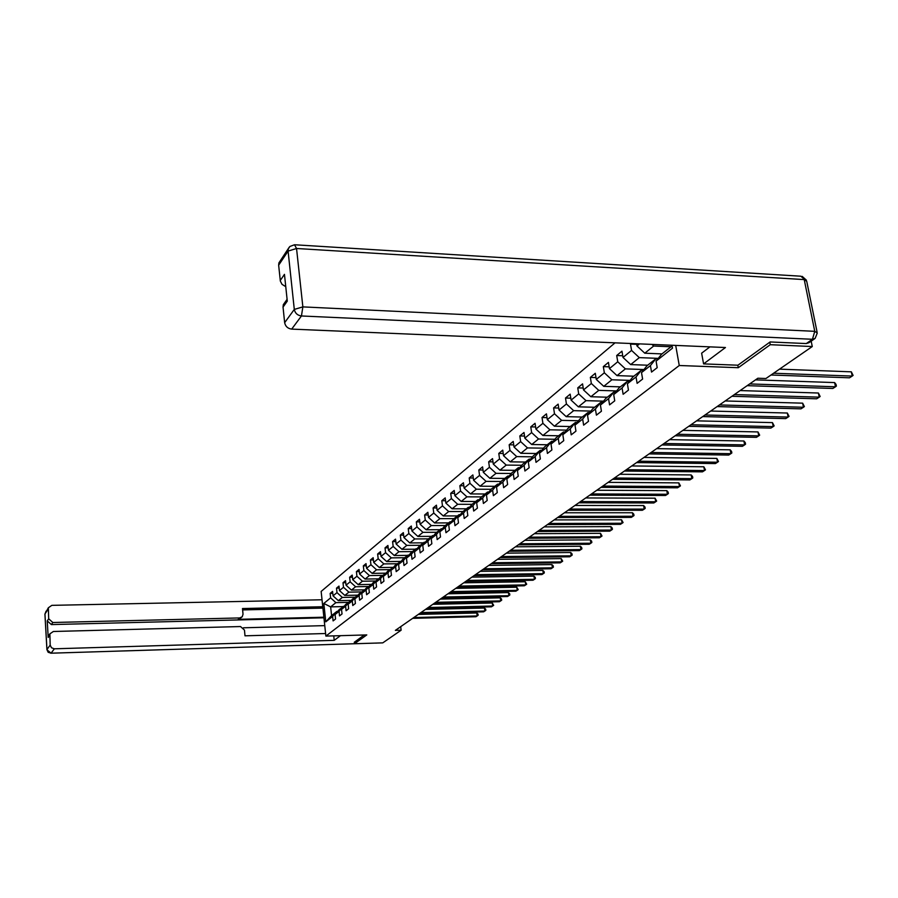 <?xml version="1.0" encoding="UTF-8"?>
<svg xmlns="http://www.w3.org/2000/svg" width="898" height="898" viewBox="0 0 898 898"><rect width="100%" height="100%" fill="white"/><g stroke="black" fill="none" stroke-linecap="round" stroke-linejoin="round"><path stroke-width="1.35" d="M615.04 342.834L321.147 591.434L325.873 636.098L679.258 365.508L675.689 345.416M342.935 606.599L330.644 606.88L331.587 615.59L336.851 611.426L332.619 616.432L333.102 620.911L335.56 618.991L335.077 614.501L339.04 611.37L339.523 615.893L342.037 613.94L341.532 609.394L345.584 606.206L346.089 610.763L348.649 608.765L348.143 604.186L352.274 600.93L352.779 605.533L355.395 603.49L354.878 598.865L359.099 595.531L359.627 600.19L362.298 598.102L361.771 593.432L366.081 590.02L366.62 594.723L369.347 592.59L368.809 587.876L373.22 584.396L373.77 589.144L376.554 586.955L376.004 582.196L380.505 578.638L381.066 583.431L383.929 581.197L383.356 576.381L387.97 572.744L388.542 577.594L391.461 575.315L390.877 570.443L395.591 566.728L396.186 571.622L399.172 569.287L398.577 564.371L403.404 560.565L403.999 565.516L407.052 563.125L406.446 558.163L411.385 554.268L412.002 559.263L415.123 556.816L414.506 551.799L419.557 547.814L420.185 552.865L423.385 550.362L422.756 545.288L427.931 541.202L428.571 546.31L431.848 543.75L431.197 538.62L436.495 534.445L437.158 539.597L440.514 536.982L439.852 531.796L445.273 527.508L445.958 532.727L449.393 530.033L448.708 524.802L454.276 520.402L454.972 525.678L458.496 522.928L457.8 517.63L463.503 513.128L464.21 518.46L467.824 515.632L467.106 510.277L472.954 505.664L473.684 511.052L477.399 508.156L476.658 502.734L482.664 498.008L483.405 503.464L487.21 500.489L486.458 495L492.609 490.151L493.384 495.662L497.29 492.609L496.515 487.075L502.835 482.08L503.621 487.67L507.628 484.538L506.831 478.926L513.319 473.807L514.127 479.453L518.247 476.232L517.428 470.563L524.095 465.299L524.926 471.012L529.158 467.712L528.316 461.965L535.163 456.554L536.016 462.347L540.371 458.945L539.507 453.131L546.545 447.574L547.421 453.434L551.9 449.943L551.002 444.061L558.242 438.336L559.151 444.274L563.742 440.682L562.833 434.722L570.275 428.84L571.207 434.845L575.944 431.152L575.001 425.113L582.667 419.063L583.621 425.147L588.493 421.342L587.528 415.224L595.419 409.005L596.407 415.157L601.424 411.239L600.425 405.054L608.552 398.633L609.562 404.875L614.737 400.834L613.704 394.559L622.078 387.947L623.133 394.278L628.454 390.114L627.399 383.76L636.031 376.936L637.12 383.345L642.609 379.057L641.509 372.614L650.421 365.587L651.533 372.075L657.201 367.652L656.079 361.119L672.479 348.177L671.962 345.259M332.619 616.432L325.783 621.831L323.83 603.445L330.621 597.855L330.15 593.421L332.788 593.365M631.171 343.519L630.486 344.08L631.552 350.411L623.01 357.449L621.955 351.163L616.702 355.529L617.745 361.771L609.45 368.595L608.429 362.399L603.333 366.631L604.343 372.793L596.283 379.416L595.295 373.299L590.356 377.407L591.333 383.491L583.509 389.923L582.555 383.884L577.751 387.869L578.694 393.885L571.106 400.126L570.174 394.155L565.504 398.039L566.425 403.977L559.039 410.038L558.141 404.145L553.606 407.916L554.493 413.776L547.32 419.68L546.444 413.855L542.033 417.514L542.897 423.317L535.926 429.053L535.062 423.295L530.774 426.864L531.616 432.589L524.836 438.168L524.005 432.488L519.819 435.957L520.649 441.614L514.038 447.047L513.229 441.434L509.166 444.802L509.963 450.392L503.531 455.69L502.745 450.134L498.783 453.423L499.557 458.945L493.294 464.098L492.531 458.609L488.669 461.819L489.432 467.274L483.326 472.303L482.574 466.87L478.814 469.991L479.554 475.401L473.605 480.284L472.876 474.93L469.216 477.972L469.935 483.304L464.131 488.074L463.424 482.776L459.855 485.739L460.551 491.026L454.893 495.674L454.208 490.431L450.717 493.328L451.402 498.547L445.879 503.082L445.206 497.896L441.805 500.725L442.478 505.888L437.09 510.322L436.428 505.181L433.105 507.942L433.768 513.05L428.503 517.371L427.863 512.298L424.619 514.992L425.259 520.043L420.118 524.264L419.489 519.246L416.324 521.873L416.953 526.879L411.935 530.999L411.318 526.026L408.231 528.596L408.837 533.547L403.943 537.576L403.337 532.66L400.317 535.163L400.912 540.068L396.119 543.997L395.535 539.137L392.583 541.584L393.167 546.433L388.486 550.283L387.914 545.468L385.029 547.859L385.59 552.663L381.01 556.423L380.46 551.653L377.631 553.999L378.193 558.747L373.714 562.429L373.164 557.703L370.403 560.004L370.941 564.707L366.564 568.311L366.036 563.63L363.331 565.875L363.858 570.533L359.582 574.058L359.054 569.422L356.405 571.622L356.933 576.235L352.734 579.681L352.218 575.09L349.636 577.246L350.141 581.814L346.033 585.182L345.539 580.647L343.002 582.746L343.496 587.27L339.478 590.581L338.995 586.08L336.503 588.134L336.997 592.624L333.057 595.857L332.574 591.4L330.15 593.421M639.511 343.878L636.985 345.954L636.615 343.754M737.808 365.194L738.279 367.709L770.271 344.697L812.275 346.538L765.927 378.518L757.856 378.238L395.367 630.374L401.125 630.216L400.699 626.669M335.077 614.501L339.321 609.473L344.147 606.296M351.343 600.38L338.355 600.65L342.329 597.451L354.811 597.192M343.294 606.318L339.04 611.37M333.057 595.857L338.355 600.65M336.997 592.624L342.329 597.451M341.532 609.394L345.809 604.332L350.748 601.088M357.999 595.161L344.832 595.419L348.884 592.152L361.49 591.917M349.872 601.11L345.584 606.206M339.478 590.581L344.832 595.419M343.496 587.27L348.884 592.152M348.143 604.186L352.443 599.078L357.483 595.767M364.79 589.84L351.444 590.087L355.586 586.742L368.303 586.517M356.596 595.789L352.274 600.93M346.033 585.182L351.444 590.087M350.141 581.814L355.586 586.742M354.878 598.865L359.222 593.713L364.375 590.334M371.727 584.396L358.19 584.632L362.422 581.219L375.252 581.006M363.454 590.345L359.099 595.531M352.734 579.681L358.19 584.632M356.933 576.235L362.422 581.219M361.771 593.432L366.137 588.224L371.402 584.778M378.81 578.84L365.093 579.064L369.415 575.573L382.368 575.371M370.47 584.789L366.081 590.02M359.582 574.058L365.093 579.064M363.858 570.533L369.415 575.573M368.809 587.876L373.209 582.622L378.597 579.098M386.061 573.16L372.142 573.373L376.554 569.803L389.631 569.624M377.643 579.12L373.22 584.396M366.564 568.311L372.142 573.373M370.941 564.707L376.554 569.803M376.004 582.196L380.438 576.898L385.938 573.294M383.356 576.381L387.824 571.049L393.459 567.368L379.349 567.547L383.861 563.91L397.051 563.742M384.961 573.317L380.505 578.638M373.714 562.429L379.349 567.547M378.193 558.747L383.861 563.91M399.947 561.441L386.712 561.598L391.326 557.883L404.639 557.725M392.46 567.379L387.97 572.744M381.01 556.423L386.712 561.598M385.59 552.663L391.326 557.883M390.877 570.443L395.389 565.067L401.148 561.295M407.602 555.379L394.244 555.525L398.959 551.709L412.406 551.585M400.115 561.306L395.591 566.728M388.486 550.283L394.244 555.525M393.167 546.433L398.959 551.709M398.577 564.371L403.112 558.938L407.961 555.099L409.005 555.087M415.437 549.183L401.945 549.307L406.772 545.4L420.343 545.299M407.961 555.099L403.404 560.565M396.119 543.997L401.945 549.307M400.912 540.068L406.772 545.4M406.446 558.163L411.026 552.674L415.976 548.745L417.054 548.745M423.441 542.841L409.825 542.942L414.764 538.946L428.469 538.856M415.976 548.745L411.385 554.268M403.943 537.576L409.825 542.942M408.837 533.547L414.764 538.946M414.506 551.799L419.119 546.265L424.193 542.246L425.293 542.235M431.646 536.342L417.884 536.432L422.947 532.346L436.776 532.278M424.193 542.246L419.557 547.814M411.935 530.999L417.884 536.432M416.953 526.879L422.947 532.346M422.756 545.288L427.392 539.709L432.589 535.59L433.723 535.59M440.031 529.697L426.146 529.764L431.321 525.577L445.285 525.532M432.589 535.59L427.931 541.202M420.118 524.264L426.146 529.764M425.259 520.043L431.321 525.577M431.197 538.62L435.878 532.985L441.199 528.776L442.355 528.765M448.618 522.894L434.598 522.939L439.897 518.651L454.006 518.629M441.199 528.776L436.495 534.445M428.503 517.371L434.598 522.939M433.768 513.05L439.897 518.651M439.852 531.796L444.566 526.105L450.021 521.794L451.211 521.783M457.408 515.935L443.253 515.946L448.686 511.557L462.93 511.557M450.021 521.794L445.273 527.508M437.09 510.322L443.253 515.946M442.478 505.888L448.686 511.557M448.708 524.802L453.468 519.055L459.058 514.633L460.27 514.633M466.421 508.796L452.121 508.784L457.688 504.294L472.079 504.317M459.058 514.633L454.276 520.402M445.879 503.082L452.121 508.784M451.402 498.547L457.688 504.294M457.8 517.63L462.582 511.838L468.318 507.303L469.564 507.303M475.659 501.488L461.202 501.454L466.915 496.841L481.474 496.897M468.318 507.303L463.503 513.128M454.893 495.674L461.202 501.454M460.551 491.026L466.915 496.841M467.106 510.277L471.933 504.429L477.815 499.782L479.094 499.782M485.122 493.99L470.518 493.922L476.367 489.208L491.161 489.287M477.815 499.782L472.954 505.664M464.131 488.074L470.518 493.922M469.935 483.304L476.367 489.208M476.658 502.734L481.53 496.83L487.547 492.059L488.871 492.07M494.82 486.301L480.071 486.211L486.076 481.373L501.106 481.485M487.547 492.059L482.664 498.008M473.605 480.284L480.071 486.211M479.554 475.401L486.076 481.373M486.458 495L491.363 489.04L497.537 484.145L498.906 484.157M504.766 478.421L489.87 478.297L496.022 473.336L511.299 473.471M497.537 484.145L492.609 490.151M483.326 472.303L489.87 478.297M489.432 467.274L496.022 473.336M496.515 487.075L501.454 481.047L507.797 476.03L509.2 476.041M514.981 470.339L499.928 470.182L506.236 465.085L521.76 465.265M507.797 476.03L502.835 482.08M493.294 464.098L499.928 470.182M499.557 458.945L506.236 465.085M506.831 478.926L511.815 472.842L518.326 467.69L519.762 467.701M525.453 462.043L510.244 461.853L516.732 456.611L532.514 456.824M518.326 467.69L513.319 473.807M503.531 455.69L510.244 461.853M509.963 450.392L516.732 456.611M517.428 470.563L522.456 464.423L529.135 459.125L530.617 459.136M536.218 453.512L520.84 453.299L527.496 447.922L543.548 448.169M529.135 459.125L524.095 465.299M514.038 447.047L520.84 453.299M520.649 441.614L527.496 447.922M528.316 461.965L533.378 455.769L540.248 450.325L541.775 450.347M547.264 444.768L531.717 444.51L538.564 438.987L554.885 439.279M540.248 450.325L535.163 456.554M524.836 438.168L531.717 444.51M531.616 432.589L538.564 438.987M539.507 453.131L544.603 446.867L551.675 441.277L553.247 441.3M558.612 435.777L542.897 435.485L549.935 429.805L566.548 430.142M551.675 441.277L546.545 447.574M535.926 429.053L542.897 435.485M542.897 423.317L549.935 429.805M551.002 444.061L556.143 437.73L563.405 431.983L565.033 432.005M570.275 426.539L554.392 426.202L561.62 420.365L578.537 420.747M563.405 431.983L558.242 438.336M547.32 419.68L554.392 426.202M554.493 413.776L561.62 420.365M562.833 434.722L568.019 428.335L575.483 422.408L577.156 422.453M582.274 417.042L566.211 416.661L573.654 410.655L590.873 411.082M575.483 422.408L570.275 428.84M559.039 410.038L566.211 416.661M566.425 403.977L573.654 410.655M575.001 425.113L580.22 418.659L587.909 412.575L589.638 412.609M594.611 407.265L578.368 406.839L586.024 400.654L603.568 401.148M587.909 412.575L582.667 419.063M571.106 400.126L578.368 406.839M578.694 393.885L586.024 400.654M587.528 415.224L592.792 408.713L600.706 402.439L602.479 402.484M607.306 397.208L590.873 396.736L598.753 390.372L616.634 390.922M600.706 402.439L595.419 409.005M583.509 389.923L590.873 396.736M591.333 383.491L598.753 390.372M600.425 405.054L605.723 398.465L613.884 391.999L615.714 392.056M620.372 386.858L603.759 386.342L611.875 379.787L630.093 380.393M613.884 391.999L608.552 398.633M596.283 379.416L603.759 386.342M604.343 372.793L611.875 379.787M613.704 394.559L619.048 387.902L627.455 381.257L629.352 381.313M633.831 376.206L617.027 375.622L625.39 368.876L643.967 369.538M627.455 381.257L622.078 387.947M609.45 368.595L617.027 375.622M617.745 361.771L625.39 368.876M627.399 383.76L632.787 377.025L641.441 370.167L643.406 370.245M647.694 365.217L630.688 364.588L639.309 357.629L658.268 358.369M641.441 370.167L636.031 376.936M623.01 357.449L630.688 364.588M631.552 350.411L639.309 357.629M641.509 372.614L646.942 365.812L655.877 358.74L657.908 358.818M661.983 353.902L644.786 353.206L653.677 346.033L671.008 346.763M655.877 358.74L650.421 365.587M636.985 345.954L644.786 353.206M651.926 344.405L653.677 346.033M656.079 361.119L661.545 354.25L672.074 345.91M770.271 344.697L769.777 342.205M812.275 346.538L811.175 341.15M354.317 642.149L354.486 643.754L382.773 642.867L401.125 630.216M325.604 633.517L244.997 635.818L244.469 630.104L240.529 626.546L53.341 631.496L49.873 633.865L50.176 645.09L51.489 647.772L54.34 648.805L51.085 653.194L354.486 643.731L366.788 634.908L325.873 636.098M738.279 367.709L679.258 365.508M336.851 611.426L337.682 611.403M348.278 602.367L335.897 602.637L330.644 606.88L323.83 603.445M331.587 615.59L325.783 621.831M330.621 597.855L335.897 602.637M630.486 344.08L636.716 344.349M616.702 355.529L622.718 355.765M603.333 366.631L609.158 366.844M590.356 377.407L595.991 377.598M577.751 387.869L583.217 388.037M565.504 398.039L570.802 398.184M553.606 407.916L558.736 408.04M542.033 417.514L547.017 417.637M530.774 426.864L535.612 426.965M519.819 435.957L524.522 436.046M509.166 444.802L513.723 444.88M498.783 453.423L503.217 453.49M488.669 461.819L492.98 461.864M478.814 469.991L483.012 470.036M469.216 477.972L473.302 478.005M459.855 485.739L463.828 485.762M450.717 493.328L454.59 493.339M441.805 500.725L445.576 500.736M433.105 507.942L436.787 507.942M424.619 514.992L428.2 514.992M416.324 521.873L419.826 521.861M408.231 528.596L411.632 528.585M400.317 535.163L403.64 535.141M392.583 541.584L395.827 541.561M385.029 547.859L388.194 547.836M377.631 553.999L380.73 553.965M370.403 560.004L373.422 559.959M363.331 565.875L366.283 565.83M356.405 571.622L359.301 571.577M349.636 577.246L352.454 577.201M343.002 582.746L345.764 582.701M336.503 588.134L339.208 588.089M773.593 373.231L852.213 376.071L849.497 377.811L771.012 375.005M779.509 369.145L851.326 371.828L852.213 376.071L853.1 375.398L851.326 371.828M709.925 346.864L701.63 353.183L703.583 363.892L725.449 347.526L291.693 329.106C287.775 328.567 285.441 326.423 284.655 322.674L283.038 307.105L283.319 304.658L284.846 302.514M814.542 338.815L808.941 342.71L806.292 343.564L770.114 341.958L737.92 365.205L703.583 363.892M285.755 286.664L282.017 284.34L280.344 281.085L278.649 265.179L278.896 262.912L280.288 260.813M283.038 307.105L287.281 301.133L284.464 274.35L280.255 280.502M333.742 635.874L334.224 640.341L54.34 648.805M340.465 635.672L334.224 640.341M323.875 617.207L238.251 619.317L239.744 617.936L52.825 622.505L51.377 624.581L47.246 620.9L48.189 637.445L49.435 634.482M239.744 617.936L242.269 616.724L243.021 614.221L242.494 608.541L322.764 606.745M322.023 599.774L51.837 605.353L48.357 607.766L48.683 618.801L52.825 622.505M354.317 642.238L364.251 634.976M323.942 617.802L51.377 624.581M243.425 627.792L324.762 625.625M322.91 608.103L242.617 609.91M241.607 617.33L238.251 619.317M749.673 383.929L835.477 386.78L832.85 388.464L747.181 385.657M755.51 379.865L834.624 382.582L835.477 386.78L836.375 386.095L836.038 384.411L834.624 382.582M734.34 394.592L819.234 397.163L816.675 398.802L731.926 396.276M740.12 390.563L818.404 393.021L819.234 397.163L820.143 396.478L818.404 393.021M719.455 404.942L803.452 407.265L800.971 408.848L717.109 406.581M725.191 400.957L802.644 403.168L803.452 407.265L804.372 406.57L802.644 403.168M704.997 414.999L788.118 417.065L785.705 418.614L702.719 416.582M710.688 411.037L787.333 413.024L788.118 417.065L789.05 416.369L787.333 413.024M690.955 424.765L773.223 426.606L770.866 428.099L688.744 426.314M696.601 420.848L772.448 422.61L773.223 426.606L774.155 425.899L772.448 422.61M677.305 434.262L758.72 435.878L756.43 437.337L675.15 435.766M682.895 430.366L757.979 431.927L758.72 435.878L759.663 435.171L757.979 431.927M664.026 443.5L744.622 444.892L742.399 446.317L661.938 444.948M669.582 439.638L743.892 440.997L744.622 444.892L745.565 444.184L745.273 442.624L743.892 440.997M651.117 452.48L730.893 453.67L728.727 455.062L649.086 453.894M656.629 448.641L730.186 449.819L730.893 453.67L731.848 452.962L731.567 451.425L730.186 449.819M638.557 461.213L717.524 462.223L715.425 463.57L636.581 462.593M644.023 457.419L716.84 458.418L717.524 462.223L718.49 461.505L716.84 458.418M626.333 469.721L704.515 470.541L702.461 471.854L624.402 471.057M631.743 465.95L703.841 466.78L704.515 470.541L705.48 469.834L703.841 466.78M614.423 478.005L691.83 478.656L689.832 479.936L612.548 479.308M619.8 474.267L691.179 474.941L691.83 478.656L692.796 477.938L692.538 476.456L691.179 474.941M602.827 486.065L679.472 486.559L677.519 487.805L600.998 487.345M608.148 482.361L678.832 482.877L679.472 486.559L680.448 485.84L678.832 482.877M591.524 493.934L667.427 494.27L665.519 495.483L589.739 495.168M596.811 490.252L666.81 490.634L667.427 494.27L668.393 493.552L668.146 492.093L666.81 490.634M580.512 501.589L655.675 501.78L653.823 502.97L578.772 502.801M585.743 497.952L655.069 498.188L655.675 501.78L656.651 501.062L655.069 498.188M569.77 509.065L644.214 509.11L642.407 510.266L568.064 510.244M574.956 505.451L643.619 505.552L644.214 509.11L645.191 508.391L644.955 506.977L643.619 505.552M559.286 516.35L633.023 516.271L631.26 517.394L557.636 517.506M564.438 512.769L632.45 512.747L633.023 516.271L633.999 515.553L633.775 514.139L632.45 512.747M549.06 523.467L622.112 523.253L620.383 524.353L547.443 524.589M554.178 519.908L621.551 519.774L622.112 523.253L623.089 522.535L621.551 519.774M539.081 530.404L611.448 530.067L609.764 531.145L537.509 531.504M544.154 526.879L610.898 526.621L611.448 530.067L612.425 529.349L612.212 527.979L610.898 526.621M529.349 537.184L601.031 536.723L599.393 537.779L527.811 538.25M534.377 533.681L600.493 533.322L601.031 536.723L602.019 536.016L600.493 533.322M519.83 543.795L590.862 543.234L589.256 544.267L518.326 544.839M524.825 540.327L590.334 539.866L590.862 543.234L591.838 542.515L591.636 541.168L590.334 539.866M510.547 550.261L580.916 549.587L579.345 550.597L509.076 551.282M515.497 546.815L580.411 546.253L580.916 549.587L581.904 548.88L581.702 547.544L580.411 546.253M501.466 556.569L571.207 555.806L569.669 556.794L500.029 557.568M506.371 553.157L570.701 552.506L571.207 555.806L572.183 555.099L571.981 553.774L570.701 552.506M492.587 562.743L561.71 561.879L560.206 562.844L491.184 563.72M497.458 559.353L561.216 558.612L561.71 561.879L562.687 561.171L561.216 558.612M483.921 568.782L552.416 567.828L550.945 568.771L482.54 569.736M488.748 565.414L551.933 564.584L552.416 567.828L553.393 567.121L553.202 565.819L551.933 564.584M475.435 574.675L543.324 573.642L541.887 574.563L474.088 575.607M480.228 571.341L542.852 570.432L543.324 573.642L544.3 572.924L544.121 571.644L542.852 570.432M467.14 580.445L534.433 579.322L533.03 580.231L465.826 581.365M471.899 577.133L533.973 576.146L534.433 579.322L535.41 578.615L535.23 577.347L533.973 576.146M459.024 586.091L525.734 584.89L524.353 585.777L457.733 586.989M463.75 582.813L525.285 581.747L525.734 584.89L526.711 584.183L525.285 581.747M451.077 591.614L517.214 590.345L515.867 591.198L449.819 592.489M455.769 588.358L516.777 587.225L517.214 590.345L518.191 589.638L516.777 587.225M443.309 597.024L508.874 595.677L507.55 596.519L442.074 597.877M447.956 593.791L508.436 592.59L508.874 595.677L509.839 594.97L509.671 593.746L508.436 592.59M435.698 602.322L500.702 600.897L499.411 601.727L434.497 603.153M440.312 599.112L500.276 597.844L500.702 600.897L501.679 600.201L501.511 598.977L500.276 597.844M428.245 607.508L492.699 606.015L491.431 606.824L427.066 608.328M432.825 604.32L492.284 602.996L492.699 606.015L493.676 605.319L492.284 602.996M420.949 612.582L484.864 611.033L483.618 611.83L419.793 613.379M425.495 609.416L484.46 608.036L484.864 611.033L485.829 610.337L485.672 609.136L484.46 608.036M413.798 617.555L477.175 615.949L475.962 616.724L412.665 618.34M418.311 614.412L476.782 612.975L477.175 615.949L478.14 615.253L477.983 614.064L476.782 612.975M806.292 343.564L812.443 339.276L301.447 315.973L302.862 306.892L814.767 331.328L804.226 279.592L296.542 248.488L302.862 306.892L294.297 309.417L288.09 251.103L278.649 265.179M284.655 322.674L294.297 309.417C295.094 313.222 297.474 315.411 301.447 315.973L291.693 329.106M288.09 251.103L296.542 248.488L294.51 244.761L289.886 246.479L288.325 248.802L288.09 251.103M289.257 247.174L278.896 262.912M812.443 339.276L815.115 338.411L817.281 333.023L814.767 331.328L812.443 339.276M295.184 244.795L800.859 276.214L806.752 281.433L817.057 331.934M49.626 635.414L48.189 637.445M47.246 620.9L48.683 618.801M48.133 609.214L44.956 613.963L46.954 649.523L50.176 645.09M44.922 614.232L46.09 611.134M48.357 607.766L44.911 614.041L46.92 649.602L48.155 652.274L51.085 653.194L46.932 649.782M376.262 643.069L50.748 653.194M376.733 643.058L375.914 643.159M806.471 280.232L802.172 276.36M283.319 304.658L287.091 299.337M49.873 633.865L48.436 635.896"/></g></svg>
